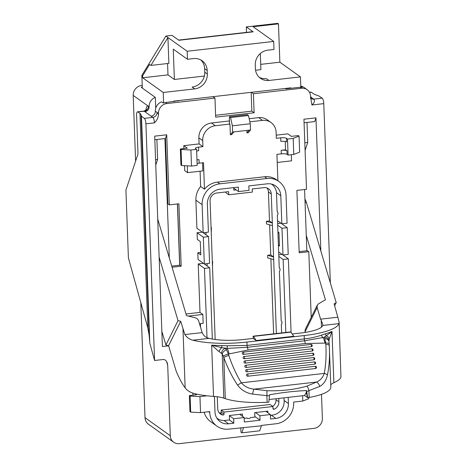 <?xml version="1.0" encoding="UTF-8"?>
<svg xmlns="http://www.w3.org/2000/svg" width="467" height="467" viewBox="0 0 467 467"><rect width="100%" height="100%" fill="white"/><g stroke="black" fill="none" stroke-linecap="round" stroke-linejoin="round"><path stroke-width="0.7" d="M259.267 77.318A13.794 12.761 -54.5 0 0 266.435 78.637L268.992 80.464A13.794 12.761 125.5 0 1 260.481 78.316A13.794 12.761 125.5 0 1 255.391 68.579L255.256 65.012A13.794 12.761 125.5 0 1 267.877 50.156L273.995 49.461L273.703 41.435L253.114 26.736L278.46 23.858L277.748 23.35L246.284 26.923L246.483 32.369M142.324 88.094L141.857 75.38L142.569 75.882L142.639 77.767L163.228 92.472L163.613 102.95M178.598 40.074L252.641 31.674A6.9 2.008 83.5 0 1 253.172 31.838L178.879 40.273L171.99 35.358L165.873 36.052L141.857 75.38M285.302 88.461L251.433 92.303L253.418 93.727L301.495 88.269L300.071 87.253L285.868 88.864L285.302 88.461L290.766 87.837L290.783 88.31M251.433 92.303L212.97 96.669L214.96 98.088L166.888 103.546A9.194 8.511 125.5 0 0 158.471 113.452L158.517 114.648C158.208 117.812 156.842 120.55 154.431 122.868L145.908 123.831L154.583 360.483L163.106 359.514C165.108 359.444 166.538 360.746 167.396 363.414L167.717 365.521L166.626 361.598M212.97 96.669L173.636 101.135L173.654 101.602M179.1 100.516L178.721 100.767M177.898 100.989A4.6 4.256 -54.5 0 1 179.246 100.615L165.464 102.536L166.888 103.546M135.605 161.156L133.194 95.408A9.194 8.511 -54.5 0 1 141.612 85.502L142.225 85.432M278.828 256.389L283.136 259.465L288.378 258.87L282.132 254.41L278.77 254.789M285.81 332.469L283.136 259.465M288.192 397.364L288.419 403.564A13.794 12.761 125.5 0 1 275.799 418.426L270.556 419.022L270.393 414.562L259.903 415.753L260.066 420.212L244.334 421.999L244.171 417.539L239.676 414.334M277.521 220.728L281.829 223.804L280.795 195.714A13.794 12.761 125.5 0 0 275.699 185.977A13.794 12.761 125.5 0 0 267.194 183.829L248.841 185.913L249.004 190.373L238.514 191.563L238.351 187.104L219.998 189.188A13.794 12.761 -54.5 0 0 207.377 204.05L208.405 232.14L203.163 232.735L202.129 204.645A19.31 17.869 -54.5 0 1 219.799 183.84L217.388 182.112A19.31 17.869 125.5 0 0 204.482 189.223L203.507 162.697L199.14 163.193A4.6 1.115 -2.1 0 0 197.115 163.584M214.429 396.46L214.995 411.9A13.794 12.761 -54.5 0 0 220.091 421.637A13.794 12.761 -54.5 0 0 228.597 423.785L233.844 423.19L233.681 418.73L244.171 417.539M212.327 339.054L209.712 267.801L203.466 263.341L198.218 263.937L199.999 312.4L185.983 313.987M229.373 415.653L233.681 418.73M291.069 332.189L288.378 258.87M310.567 97.848A4.6 4.256 125.5 0 0 311.968 97.918L313.672 99.138L322.195 98.169L319.189 96.161A22.988 5.586 177.9 0 0 317.858 95.612L315.832 94.894A22.988 5.586 177.9 0 1 313.456 93.739L311.349 92.233A4.6 1.343 -96.5 0 0 310.993 92.122L309.481 92.291M233.914 131.881L231.661 134.613L230.354 134.765L232.601 132.033L233.914 131.881L250.522 129.995L248.269 132.727L246.961 132.879L246.868 130.41M287.234 227.668L281.992 228.264L282.973 255.005L288.215 254.41L287.234 227.668L280.988 223.208L277.626 223.588M272.746 185.084A13.794 12.761 125.5 0 0 272.208 184.267M203.163 232.735L196.911 228.275L195.883 200.18A19.31 17.869 125.5 0 1 200.647 186.485L200.086 171.214M183.788 145.651L187.343 148.185L180.35 148.979L181.056 149.487L190.91 150.012L196.595 149.364L195.597 148.658A4.6 1.115 177.9 0 1 195.375 148.331A4.6 1.115 177.9 0 1 198.551 147.146L202.917 146.65L199.088 143.912L183.788 145.651L183.899 148.576M184.523 165.686L184.704 170.613L187.547 172.638L187.296 165.832M199.088 143.912L198.866 137.853A13.794 12.761 -54.5 0 1 211.487 122.99L229.566 120.935M249.174 118.711L258.683 117.631A13.794 12.761 -54.5 0 1 267.188 119.78L271.023 122.517A13.794 12.761 125.5 0 0 262.518 120.369L258.683 117.631M271.023 122.517A13.794 12.761 125.5 0 1 276.12 132.254L276.341 138.314L280.714 137.818A4.6 1.115 177.9 0 1 286.505 138.337L287.497 139.049L293.177 138.401L299.055 136.09L298.349 135.582L291.355 136.376L287.806 133.842L276.225 135.156M204.143 412.233A19.31 17.869 125.5 0 0 210.64 421.666L216.886 426.126A19.31 17.869 -54.5 0 1 209.753 412.495L208.673 411.719M192.865 393.121L192.941 395.164M217.342 418.887A13.794 12.761 125.5 0 0 218.287 419.132M204.307 263.937L209.549 263.341L208.568 236.6L202.322 232.14L197.074 232.735L203.326 237.195L204.307 263.937L198.055 259.477L197.81 252.793L200.705 252.46M200.541 327.227L200.413 323.654M197.074 232.735L197.319 239.419L200.302 241.55L200.792 254.918L197.81 252.793M321.494 394.329L322.376 418.461A9.194 8.511 -54.5 0 1 313.964 428.367L179.357 443.65A9.194 8.511 -54.5 0 1 173.689 442.22A9.194 8.511 -54.5 0 1 170.292 435.729L167.717 365.521M322.195 98.169A4.6 1.343 83.5 0 1 323.777 103.639L330.356 282.932M310.841 98.42A4.6 4.256 -54.5 0 0 313.672 99.138C315.126 100.685 314.542 102.635 311.921 104.987L310.555 96.99A9.194 8.511 125.5 0 0 307.163 89.699A9.194 8.511 125.5 0 0 301.495 88.269M214.96 98.088L215.661 117.147L254.118 112.78L253.418 93.727M311.209 317.379L308.804 251.707L299.189 252.799L296.901 190.396L306.515 189.304L303.941 119.213L315.961 117.847L314.717 121.572L304.075 122.78M320.847 250.972L315.961 117.847M169.287 204.879L166.713 134.794L165.47 138.512L167.863 203.869L169.287 204.879L178.902 203.787L181.19 266.19L179.766 265.18L171.733 266.091M172.072 267.229L181.19 266.19M168.645 345.825L162.411 346.532L154.7 136.154L166.713 134.794M149.504 339.725L141.022 114.736A22.988 5.586 -2.1 0 0 139.954 113.434L137.847 111.928A4.6 1.343 -96.5 0 0 137.491 111.817A4.6 1.343 -96.5 0 0 136.592 115.372L137.94 152.224A4.6 1.343 83.5 0 1 137.666 155.003L125.915 190.092L128.402 257.889L147.823 327.945L149.101 334.991L149.755 341.891M141.291 115.653A22.988 5.586 -2.1 0 0 141.653 116.312L144.326 118.361A4.6 1.343 83.5 0 1 145.908 123.831M311.968 97.918L310.561 96.733M144.326 118.361L152.843 117.392L144.186 111.21L137.847 111.928M291.338 154.723L291.56 160.829L277.229 162.458M196.73 394.142L195.673 394.265L195.661 393.897M202.544 162.808L202.841 170.904L187.547 172.638M216.886 426.126A19.31 17.869 -54.5 0 0 228.795 429.132L261.368 425.799L261.351 425.437L275.997 423.773A19.31 17.869 -54.5 0 0 293.661 402.968L293.632 402.075L302.809 401.036L302.616 395.724M207.009 337.659L204.47 268.397L198.218 263.937M199.999 312.4L202.836 314.425L203.163 323.339L199.508 323.754M202.917 146.65L202.696 140.59L198.866 137.853M200.647 186.485L204.482 189.223M206.986 395.8L199.952 396.6L200.541 412.641L209.718 411.602L209.753 412.495M249.863 121.805L262.518 120.369M211.487 122.99L215.316 125.728L229.957 124.064L230.354 134.765M215.316 125.728A13.794 12.761 125.5 0 0 202.696 140.59M196.986 160.023A4.6 1.115 177.9 0 1 199.006 159.626L196.981 159.86M281.829 223.804L287.071 223.208L286.043 195.118A19.31 17.869 125.5 0 0 278.91 181.482L276.493 179.76A19.31 17.869 125.5 0 0 264.585 176.754L217.388 182.112M299.055 136.09L299.645 152.137L293.766 154.449L288.086 155.097L287.088 154.384A4.6 1.115 -2.1 0 0 281.303 153.865L276.931 154.361L277.9 180.764M285.232 141.443L285.541 149.802L281.169 150.298A4.6 1.115 177.9 0 1 286.96 150.818L287.088 154.384M307.006 122.447L307.735 142.412L305.085 150.333M141.483 116.336L149.802 343.233L154.583 360.483M173.689 442.22L148.413 424.17A9.194 8.511 -54.5 0 1 145.015 417.679L140.795 302.593M300.795 86.109A9.194 8.511 -54.5 0 1 304.04 87.469L307.163 89.699M165.464 102.536A9.194 8.511 -54.5 0 0 163.292 103.067L161.588 101.847A9.194 8.511 -54.5 0 0 155.348 111.222A4.6 4.256 125.5 0 1 151.145 116.178M308.804 251.707L307.379 250.691L299.143 251.625M300.071 87.253A9.194 8.511 -54.5 0 1 302.266 87.288L300.801 86.237M177.524 203.945L179.766 265.18M154.828 139.721L165.47 138.512M307.735 142.412L304.805 142.744M155.756 165.009L157.618 159.457L155.558 159.691M157.618 159.457L156.883 139.487M155.739 108.204L155.342 97.387A9.194 8.511 125.5 0 0 149.101 106.762A4.6 4.256 -54.5 0 1 144.893 111.718M229.957 124.064L229.525 123.644M250.522 129.995L250.289 123.755L232.373 125.792L232.601 132.033M278.42 245.245L279.459 245.992L278.968 232.619L277.929 231.871M282.973 255.005L278.665 251.929M281.992 228.264L277.684 225.187M208.568 236.6L203.326 237.195M204.47 268.397L209.712 267.801M278.91 181.482A19.31 17.869 125.5 0 0 267.001 178.482L219.799 183.84M254.854 416.488L260.066 420.212M229.355 419.979L233.844 423.19M174.127 101.549A4.6 4.256 -54.5 0 1 174.518 101.035M155.342 97.387L141.279 87.352A9.194 8.511 125.5 0 1 142.289 87.031M255.414 412.548L259.903 415.753M265.898 411.357L270.393 414.562M233.757 188.16L238.514 191.563M246.961 132.879L249.209 130.147M254.118 112.78L251.847 111.158L215.591 115.273M251.153 92.338L251.847 111.158M308.646 397.586L308.687 398.725L302.809 401.036M195.673 394.265L196.379 394.773L189.392 395.567L190.098 396.069L199.952 396.6M189.392 395.567L189.976 411.608L190.688 412.116L200.541 412.641M232.373 125.792L230.552 117.544L229.414 116.732L229.39 123.662M250.289 123.755L248.467 115.507L247.329 114.695L229.414 116.732M285.541 149.802L286.96 150.818M286.505 138.337L286.633 141.904A4.6 1.115 -2.1 0 0 280.842 141.384L280.714 137.818M180.35 148.979L180.933 165.026L181.645 165.534L191.499 166.059L197.179 165.411L196.595 149.364M198.551 147.146L198.679 150.713A4.6 1.115 -2.1 0 0 196.66 151.104M248.467 115.507L230.552 117.544M287.497 139.049L288.086 155.097M293.177 138.401L293.766 154.449M190.91 150.012L191.499 166.059M243.447 427.83L241.836 432.839L240.984 432.226L240.82 427.766M241.836 432.839L259.751 430.802L261.368 425.799M202.836 314.425L188.347 316.071M190.098 396.069L190.688 412.116M181.056 149.487L181.645 165.534M169.293 257.901L164.921 138.576M278.46 23.858L279.867 62.193L300.456 76.892L300.836 87.201M306.831 250.756L304.583 189.52M279.867 62.193L260.714 64.364M255.554 70.237L260.907 69.63L260.317 53.536M268.992 80.464L300.456 76.892M204.365 76.051L174.378 79.454L167.986 74.889L142.639 77.767M194.692 88.899L192.135 87.072A13.794 12.761 125.5 0 0 204.756 72.21L207.313 74.037A13.794 12.761 125.5 0 1 194.692 88.899L163.228 92.472M273.703 41.435L187.168 51.259L167.927 37.523L168.879 63.372L150.899 65.415L167.927 37.523L165.873 36.052M207.313 74.037L207.185 70.47A13.794 12.761 125.5 0 0 202.088 60.733A13.794 12.761 125.5 0 0 193.583 58.585L187.465 59.28L187.168 51.259M177.407 203.956L179.655 265.192M167.986 74.889L167.571 63.524M174.378 79.454L173.263 49.146L187.465 59.28M253.172 31.838L246.284 26.923M200.752 59.904A13.794 12.761 -54.5 0 1 204.628 68.649L204.756 72.21M288.974 88.041L288.991 88.508M150.899 65.415L149.551 64.452L142.569 75.882M329.428 348.96C329.76 358.341 329.095 367.021 327.437 374.995A4.6 1.57 -169.3 0 0 324.267 373.413C325.919 364.593 326.433 354.938 325.82 344.442A4.6 1.325 176.6 0 1 329.264 345.522A4.6 1.325 176.6 0 1 329.264 345.58L330.829 387.155A45.982 11.167 -2.1 0 1 309.177 397.487A91.964 22.334 -2.1 0 1 307.718 397.756L306.562 390.575C294.73 391.066 282.383 392.467 269.517 394.784L269.471 395.718L266.885 395.666L267.124 402.262A45.982 11.167 177.9 0 1 225.316 398.643L223.816 398.135A22.988 5.586 -2.1 0 0 213.53 396.39A50.582 12.288 177.9 0 1 194.815 393.693C190.454 392.607 187.232 390.669 185.142 387.867A91.964 26.812 83.5 0 1 176.199 371.212L168.599 345.673L165.913 345.008L161.856 331.36M165.913 345.008L178.015 320.613L159.136 257.159M178.015 320.613L180.7 321.278L184.885 334.565L202.141 332.609L198.679 320.963C198.113 319.352 196.899 318.272 195.037 317.735L186.467 315.604L157.823 219.356A9.194 2.679 -96.5 0 0 157.735 219.076M305.161 332.416L305.009 331.909L317.111 307.514L317.291 305.126L318.663 303.702L325.441 299.826L306.27 235.391M334.67 305.786L336.222 302.651L306.416 202.491A9.194 2.679 -96.5 0 0 304.939 199.193M317.111 307.514L320.578 319.159A36.788 10.723 -96.5 0 0 321.226 320.362L322.866 324.647L322.767 325.458A32.188 7.816 177.9 0 1 300.649 333.024L292.266 333.975M336.222 302.651L334.098 303.865L337.834 317.204L320.578 319.159M242.256 353.408A1.15 1.062 -139.6 0 1 243.132 352.188A1.15 0.333 83.5 0 1 243.214 352.141A1.15 0.333 83.5 0 1 243.657 353.093A1.15 0.333 83.5 0 1 243.558 354.371A1.15 1.062 -139.6 0 1 242.256 353.408M312.178 345.469A1.15 1.062 -139.6 0 1 311.296 346.683L243.558 354.371M243.103 357.775A1.15 1.062 -139.6 0 1 243.984 356.56A1.15 0.333 83.5 0 1 244.066 356.508A1.15 0.333 83.5 0 1 244.51 357.459A1.15 0.333 83.5 0 1 244.41 358.744A1.15 1.062 -139.6 0 1 243.103 357.775M313.03 349.836A1.15 1.062 -139.6 0 1 312.149 351.05L244.41 358.744M243.955 362.141A1.15 1.062 -139.6 0 1 244.836 360.927A1.15 0.333 83.5 0 1 244.918 360.874A1.15 0.333 83.5 0 1 245.362 361.826A1.15 0.333 83.5 0 1 245.263 363.11A1.15 1.062 -139.6 0 1 243.955 362.141M313.882 354.202A1.15 1.062 -139.6 0 1 313.001 355.416L245.263 363.11M244.807 366.507A1.15 1.062 -139.6 0 1 245.689 365.293A1.15 0.333 83.5 0 1 245.77 365.241A1.15 0.333 83.5 0 1 246.214 366.192A1.15 0.333 83.5 0 1 246.115 367.476A1.15 1.062 -139.6 0 1 244.807 366.507M314.735 358.568A1.15 1.062 -139.6 0 1 313.853 359.783L246.115 367.476M245.66 370.874A1.15 1.062 -139.6 0 1 246.541 369.66A1.15 0.333 83.5 0 1 246.623 369.607A1.15 0.333 83.5 0 1 247.066 370.559A1.15 0.333 83.5 0 1 246.967 371.843A1.15 1.062 -139.6 0 1 245.66 370.874M315.587 362.935A1.15 1.062 -139.6 0 1 314.705 364.155L246.967 371.843M246.512 375.24A1.15 1.062 -139.6 0 1 247.393 374.026A1.15 0.333 83.5 0 1 247.475 373.974A1.15 0.333 83.5 0 1 247.919 374.931A1.15 0.333 83.5 0 1 247.819 376.209A1.15 1.062 -139.6 0 1 246.512 375.24M316.439 367.301A1.15 1.062 -139.6 0 1 315.558 368.521L247.819 376.209M329.253 345.463L329.177 344.144A4.6 1.325 176.6 0 0 329.177 344.086A4.6 1.325 176.6 0 0 325.733 343.006L324.425 337.11L323.006 337.53A9.194 2.679 83.5 0 1 325.003 343.093L305.319 343.514L248.07 350.017L228.345 354.062L228.812 355.457C232.227 365.632 236.407 374.756 241.346 382.823C244.65 386.542 248.876 388.649 254.025 389.139L266.89 390.721C281.297 391.159 294.613 389.647 306.837 386.186L316.486 382.047C320.169 380.57 322.761 377.692 324.267 373.413L241.346 382.823A4.6 0.59 -31.6 0 0 237.639 385.193C232.181 377.056 227.569 367.838 223.81 357.547A4.6 0.969 -18.5 0 1 228.812 355.457M184.885 334.565C186.858 337.495 189.514 339.375 192.853 340.204A50.582 12.288 -2.1 0 0 246.95 342.054L304.198 335.557L304.321 338.925A2.3 0.671 83.5 0 0 304.63 340.787L247.382 347.285L227.079 348.423L227.341 345.796L247.072 345.422L304.321 338.925C310.742 338.19 316.498 336.917 321.582 335.096A2.3 1.383 70.5 0 0 323.006 337.53L304.63 340.787A9.194 2.679 83.5 0 1 305.319 343.514M213.53 396.39L211.65 345.131A50.582 12.288 -2.1 0 0 221.878 345.533A2.3 0.438 90.7 0 1 221.749 347.646A4.6 2.598 125.1 0 0 219.116 351.651L211.65 345.131L221.749 347.646L227.079 348.423A9.194 2.679 83.5 0 1 229.075 353.98M293.796 336.269L256.214 340.536L253.231 338.406L253.149 336.176L290.737 331.909L293.796 336.269M291.017 332.113L253.435 336.38L256.214 340.536M223.816 398.135L222.199 354.039L221.516 353.396A4.6 3.432 -61.6 0 1 225.292 348.364L226.548 349.765L228.345 354.062A4.6 0.969 -18.5 0 0 223.343 356.158L222.199 354.039A4.6 2.895 -40.6 0 1 226.548 349.765M329.007 341.908A4.6 3.52 174.4 0 0 328.996 341.663A4.6 3.52 174.4 0 0 324.909 338.604M329.2 339.159L328.961 341.202A4.6 4.25 179.1 0 0 324.425 337.11L331.996 331.465L329.2 339.159A4.6 3.742 -166.6 0 0 326.375 335.773A2.3 1.611 73.6 0 1 325.552 333.765A50.582 12.288 -2.1 0 0 331.996 331.465L333.876 382.73A22.988 5.586 -2.1 0 0 330.753 385.053M321.582 335.096L325.552 333.765M221.878 345.533L227.341 345.796M328.961 341.202L329.428 348.942M221.516 353.396L219.116 351.651M327.437 374.995C326.205 380.488 323.613 384.318 319.661 386.489A4.6 3.111 -121.7 0 0 316.486 382.047L254.025 389.139A4.6 0.87 -77.9 0 0 252.6 394.101C246.354 393.097 241.369 390.126 237.639 385.193M319.661 386.489L306.726 391.492M266.89 390.721A4.6 0.374 -88.1 0 1 266.885 395.666L252.6 394.101M269.471 395.718L268.823 402.169A91.964 22.334 -2.1 0 1 267.124 402.262M306.562 390.575L306.206 392.677L304.566 395.502L269.091 399.53M304.566 395.502L307.718 397.756L306.206 392.677M202.141 332.609A36.788 10.723 -96.5 0 0 202.789 333.812C204.12 336.141 206.21 337.659 209.058 338.365A32.188 7.816 -2.1 0 0 243.4 339.521L253.231 338.406M304.198 335.557A50.582 12.288 -2.1 0 0 338.978 323.613L322.767 325.458M339.118 322.329L340.939 377.103A50.582 12.288 177.9 0 1 333.876 382.73M337.834 317.204L339.112 322.329L338.978 323.613M305.009 331.909L305.19 329.521M180.7 321.278L168.599 345.673M207.208 266.009L207.12 263.622M206.064 234.808L205.976 232.414M271.438 184.062L271.759 184.29A12.878 11.914 125.5 0 1 276.517 193.379L277.188 211.668L277.865 212.263L277.947 214.493L277.316 215.234L279.243 267.83L279.926 268.426L280.007 270.656L279.377 271.397L281.192 320.876L281.87 321.471L281.951 323.695L281.321 324.442L281.63 332.942M267.883 412.77L267.825 411.135L254.713 412.624L254.877 417.084L250.505 417.58L249.874 418.321L247.691 418.572L246.88 417.994M269.494 220.967L272.337 222.993L266.394 221.317L269.494 220.967L268.432 191.949L271.269 193.974L272.43 225.619L266.494 223.944L266.394 221.317M276.388 333.537L273.68 259.588L267.737 257.912L267.644 255.28L270.737 254.929L273.58 256.955L272.43 225.619M267.644 255.28L273.58 256.955L273.68 259.588M211.066 227.598L211.411 227.557L211.247 232.566L210.086 200.921A7.355 6.807 -54.5 0 1 216.816 192.994L228.62 191.657L228.731 194.774L252.332 192.095L252.215 188.977L264.018 187.635A7.355 6.807 -54.5 0 1 268.554 188.779A7.355 6.807 -54.5 0 1 271.269 193.974M212.397 263.902L212.654 261.526L212.491 266.534L211.247 232.566M278.414 245.187L279.429 245.117M278.968 232.636L277.958 232.706M284.012 397.837L284.134 401.229A12.878 11.914 125.5 0 1 272.36 415.099L270.416 415.321M215.164 339.491L212.491 266.534M270.883 258.8L273.633 333.852M269.634 224.831L270.737 254.929M219.146 412.752A7.355 6.807 -54.5 0 0 220.115 413.009A0.922 0.852 -54.5 0 0 221.206 412.028L221.13 410.061L270.084 404.504L272.921 406.529L223.973 412.087L224.043 414.054A0.922 0.852 -54.5 0 1 222.952 415.04A7.355 6.807 -54.5 0 1 220.424 413.966A7.355 6.807 -54.5 0 1 217.71 408.771L217.266 396.752M221.13 410.061L223.973 412.087M225.865 191.966L225.894 192.748L228.731 194.774M266.99 187.968A7.355 6.807 -54.5 0 1 268.432 191.949M276.015 398.742L276.05 399.799A7.355 6.807 -54.5 0 1 272.74 406.401M278.77 398.433L278.892 401.824A7.355 6.807 -54.5 0 1 274.147 409.226A0.922 0.852 -54.5 0 1 272.991 408.497L272.921 406.529M242.566 416.395L242.478 414.013L229.367 415.502L229.53 419.961L225.158 420.458A12.878 11.914 -54.5 0 1 217.219 418.455A12.878 11.914 -54.5 0 1 216.886 418.21M247.691 418.572L247.008 417.977L244.194 418.298M271.759 184.29A12.878 11.914 125.5 0 0 271.42 184.056M233.733 187.629L233.827 190.168L236.191 189.9M212.31 261.561L212.654 261.526M211.148 229.939L211.411 227.557M141.612 85.502L142.248 85.957M284.111 400.488L288.419 403.564M276.464 192.62L280.795 195.714M323.777 103.639L311.921 104.987M147.823 327.945L139.954 113.434M311.349 92.233L309.563 92.437M199.006 159.626L199.14 163.193M281.303 153.865L281.169 150.298M145.015 417.679L170.292 435.729M158.471 113.452L157.052 112.442A9.194 2.679 83.5 0 1 158.517 114.648M154.431 122.868A4.6 1.343 83.5 0 0 152.843 117.392A4.6 4.256 -54.5 0 0 157.052 112.442L155.348 111.222M145.943 110.124A9.194 2.679 83.5 0 1 148.389 106.254L133.194 95.408M271.309 415.216L275.799 418.426M224.049 420.534L228.597 423.785M202.129 204.645L195.883 200.18M267.001 178.482L264.585 176.754M149.101 106.762L148.389 106.254A4.6 4.256 125.5 0 1 144.186 111.21A4.6 1.343 83.5 0 0 143.83 111.099C145.838 110.282 146.708 109.745 146.44 109.482M141.022 114.736L149.101 334.991M207.185 70.47L204.628 68.649M306.416 202.491L305.068 202.643M246.95 342.054L247.072 345.422A2.3 0.671 83.5 0 0 247.382 347.285A9.194 2.679 83.5 0 1 248.07 350.017M311.296 346.683A1.15 0.333 -96.5 0 0 311.401 345.405A1.15 0.333 -96.5 0 0 310.958 344.448A1.15 0.333 -96.5 0 0 310.876 344.5M312.149 351.05A1.15 0.333 -96.5 0 0 312.248 349.771A1.15 0.333 -96.5 0 0 311.81 348.82A1.15 0.333 -96.5 0 0 311.722 348.867M313.001 355.416A1.15 0.333 -96.5 0 0 313.1 354.138A1.15 0.333 -96.5 0 0 312.662 353.186A1.15 0.333 -96.5 0 0 312.575 353.233M313.853 359.783A1.15 0.333 -96.5 0 0 313.952 358.504A1.15 0.333 -96.5 0 0 313.509 357.553A1.15 0.333 -96.5 0 0 313.427 357.599M314.705 364.155A1.15 0.333 -96.5 0 0 314.805 362.871A1.15 0.333 -96.5 0 0 314.361 361.919A1.15 0.333 -96.5 0 0 314.279 361.972M315.558 368.521A1.15 0.333 -96.5 0 0 315.657 367.237A1.15 0.333 -96.5 0 0 315.213 366.286A1.15 0.333 -96.5 0 0 315.132 366.338M325.82 344.442L325.733 343.006L325.003 343.093M225.316 398.643L223.81 357.547L223.343 356.158M309.177 397.487L308.932 390.891A4.6 2.218 -106 0 0 306.837 386.186M192.853 340.204L209.058 338.365M182.982 328.949L185.142 387.867M321.471 327.151L321.226 320.362M221.206 412.028L224.043 414.054M220.115 413.009L222.952 415.04M276.05 399.799L278.892 401.824M272.991 408.397L274.147 409.226M287.45 88.683L286.884 88.281M143.83 111.099L137.491 111.817M310.818 98.409L310.38 98M311.962 346.339A1.15 1.15 0 0 0 310.958 344.448L243.214 352.141A1.15 1.15 0 0 0 242.472 352.538M312.814 350.705A1.15 1.15 0 0 0 311.81 348.82L244.066 356.508A1.15 1.15 0 0 0 243.325 356.905M313.666 355.072A1.15 1.15 0 0 0 312.662 353.186L244.918 360.874A1.15 1.15 0 0 0 244.171 361.271M314.519 359.438A1.15 1.15 0 0 0 313.509 357.553L245.77 365.241A1.15 1.15 0 0 0 245.023 365.638M315.371 363.805A1.15 1.15 0 0 0 314.361 361.919L246.623 369.607A1.15 1.15 0 0 0 245.875 370.004M316.217 368.171A1.15 1.15 0 0 0 315.213 366.286L247.475 373.974A1.15 1.15 0 0 0 246.728 374.376M317.303 305.103L305.202 329.498M216.898 418.228L217.219 418.455"/></g></svg>
